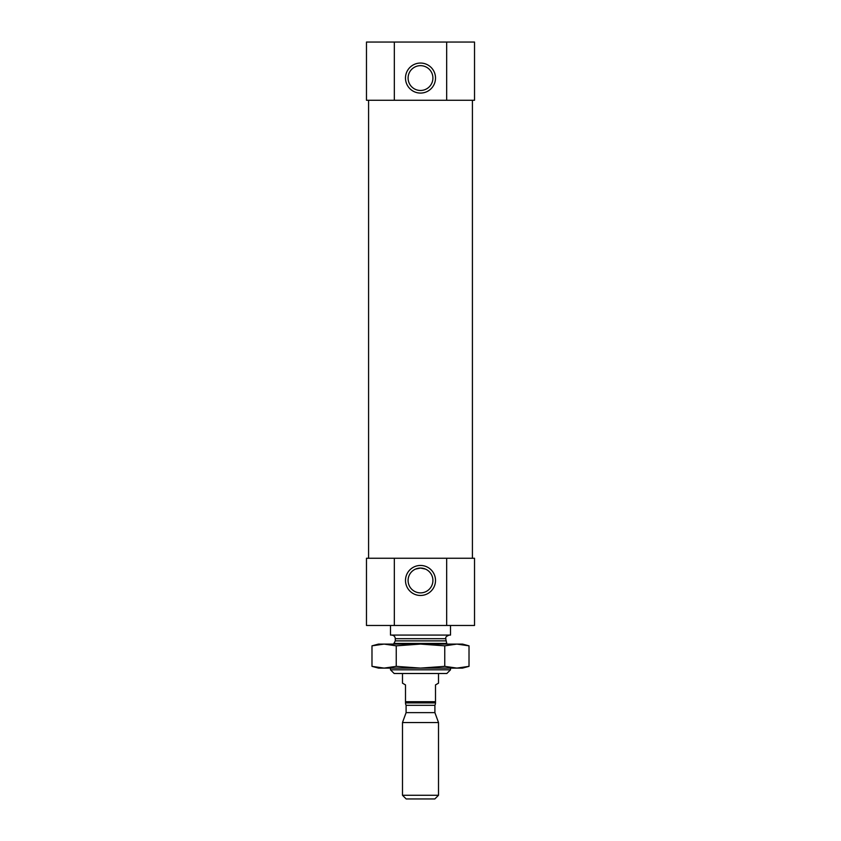 <?xml version="1.0" encoding="UTF-8"?>
<svg xmlns="http://www.w3.org/2000/svg" width="841" height="841" viewBox="0 0 841 841"><rect width="100%" height="100%" fill="white"/><g stroke="black" fill="none" stroke-linecap="round" stroke-linejoin="round"><path stroke-width="1.26" d="M415.622 569.052L420.5 568.053L425.367 569.052M420.5 568.053A12.405 12.405 0 0 1 431.244 586.671A12.405 12.405 0 0 1 409.756 586.671A12.405 12.405 0 0 1 420.5 568.053M446.666 625.483L446.666 558.256L474.524 558.256L474.524 625.483L394.334 625.483L394.334 558.256L366.476 558.256L366.476 625.483L394.334 625.483M446.666 558.256L394.334 558.256M446.666 100.268L474.524 100.268L474.524 42.05L394.334 42.05L394.334 100.268L446.666 100.268L446.666 42.05M394.334 42.05L366.476 42.05L366.476 100.268L394.334 100.268M368.579 558.256L368.579 100.268M450.513 669.814L390.487 669.814L394.166 673.504L446.834 673.504L450.513 669.814L450.513 668.101M390.487 669.814L390.487 668.101M391.685 635.081C393.872 635.302 395.081 636.5 395.291 638.687L395.291 640.874L393.567 644.09M390.487 625.483L390.487 635.081L450.513 635.081L450.513 625.483M420.5 63.054A15.001 15.001 0 0 1 433.493 85.572A15.001 15.001 0 0 1 407.507 85.572A15.001 15.001 0 0 1 420.5 63.054M420.5 565.457A15.001 15.001 0 0 1 433.493 587.964A15.001 15.001 0 0 1 407.507 587.964A15.001 15.001 0 0 1 420.5 565.457M420.5 65.661A12.405 12.405 0 0 1 431.244 84.268A12.405 12.405 0 0 1 409.756 84.268A12.405 12.405 0 0 1 420.5 65.661M405.499 701.709L435.501 701.709L435.501 702.908L405.499 702.908L405.499 684.9L402.492 683.176L402.492 673.504M405.499 703.728L406.098 705.315L434.902 705.315L435.501 703.728M435.501 701.709L435.501 684.9L438.508 683.176L438.508 673.504M402.492 795.271L406.171 798.95L434.829 798.95L438.508 795.271L438.508 722.535L402.492 722.535L402.492 795.271L438.508 795.271M402.492 722.535L406.098 712.632L434.902 712.632L438.508 722.535M406.098 712.632L406.098 705.315M461.741 644.385L469.015 645.835L469.015 666.356L462.518 668.101L456.884 668.101L469.015 666.356L456.884 668.101L378.482 668.101L371.985 666.356L384.116 668.101L396.237 666.356L420.5 668.101L444.763 666.356L456.884 668.101M396.237 666.356L396.237 645.835L420.5 644.09L456.884 644.09L469.015 645.835L462.518 644.09L456.884 644.09L444.763 645.835L420.5 644.09L378.482 644.09L371.985 645.835L384.116 644.09L371.985 645.835L371.985 666.356L379.259 667.796M396.237 645.835L384.116 644.09M444.763 666.356L444.763 645.835M394.24 643.428L446.76 643.428L445.709 638.687C446.287 638.004 444.279 636.973 449.315 635.081M395.291 640.874L445.709 640.874M395.291 638.687L445.709 638.687M472.421 558.256L472.421 100.268M434.902 712.632L434.902 705.315"/></g></svg>
